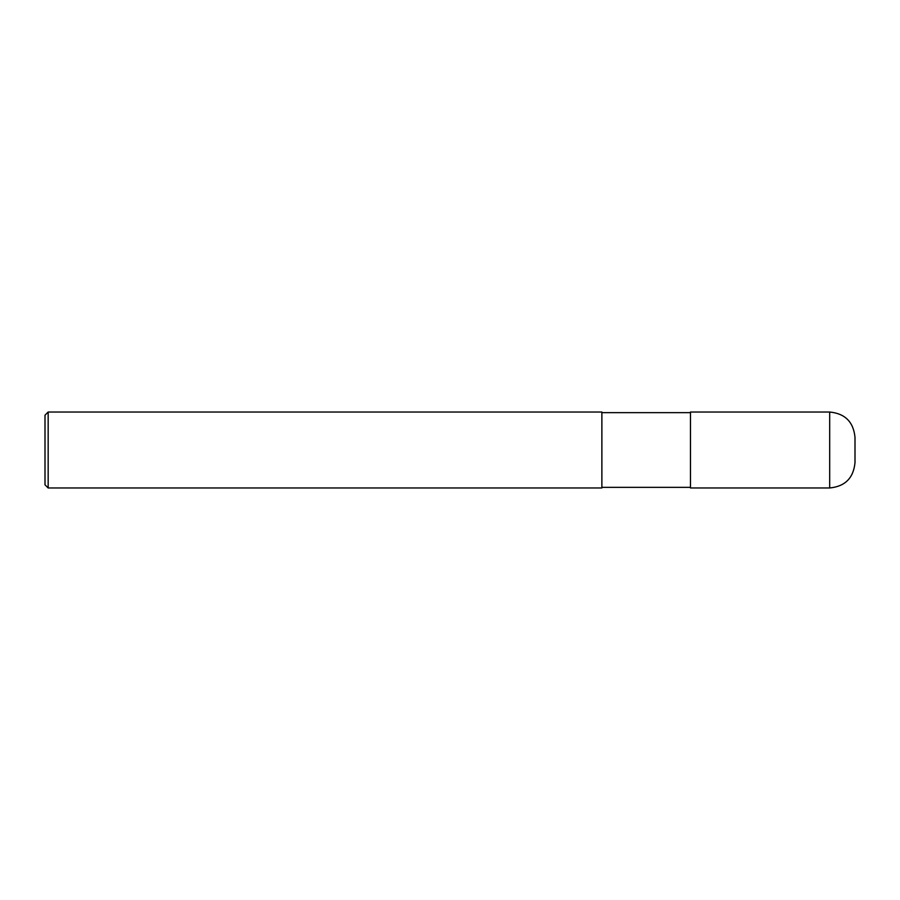 <?xml version="1.0" encoding="UTF-8"?>
<svg xmlns="http://www.w3.org/2000/svg" width="900" height="900" viewBox="0 0 900 900"><rect width="100%" height="100%" fill="white"/><g stroke="black" fill="none" stroke-linecap="round" stroke-linejoin="round"><path stroke-width="1.35" d="M829.688 412.031C845.066 413.527 853.504 421.965 855 437.344L855 462.656C853.504 478.035 845.066 486.473 829.688 487.969L690.469 487.969L690.469 412.031L829.688 412.031L829.688 487.969M601.875 412.661L690.469 412.661M601.875 412.031L601.875 487.969L48.161 487.969L48.161 412.031L601.875 412.031M48.161 487.969L45 484.808L45 415.192L48.161 412.031M601.875 487.339L690.469 487.339"/></g></svg>

